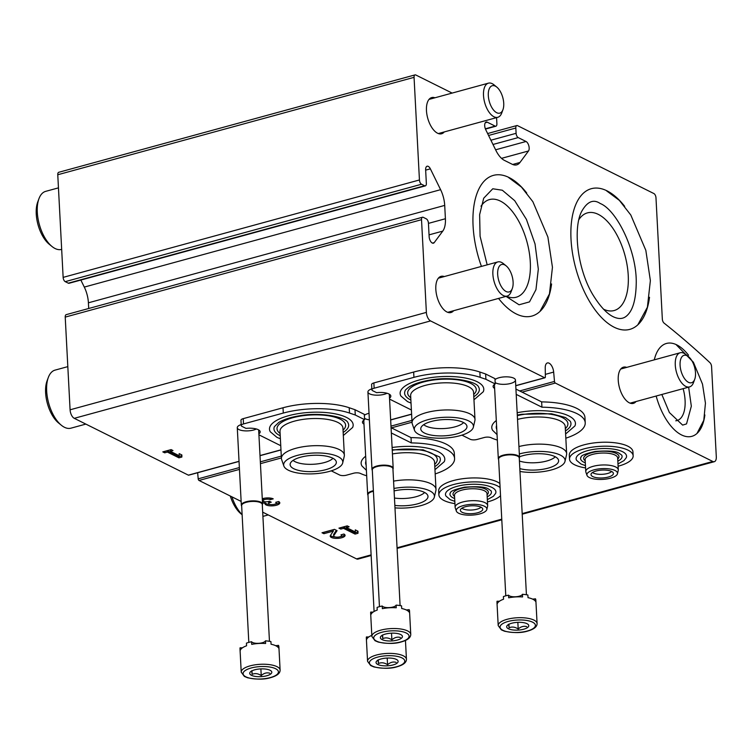 <?xml version="1.0" encoding="UTF-8"?>
<svg xmlns="http://www.w3.org/2000/svg" width="754" height="754" viewBox="0 0 754 754"><rect width="100%" height="100%" fill="white"/><g stroke="black" fill="none" stroke-linecap="round" stroke-linejoin="round"><path stroke-width="1.13" d="M675.763 420.798A29.029 14.335 74.7 0 0 676.998 420.581A29.029 14.335 74.7 0 0 683.133 388.659M506.443 296.265A50.622 25.005 74.7 0 0 516.188 297.236A50.622 25.005 74.7 0 0 526.961 241.817A50.622 25.005 74.7 0 0 489.497 199.574A50.622 25.005 74.7 0 0 481.005 206.21M603.436 309.14A50.622 25.005 74.7 0 0 614.124 310.544A50.622 25.005 74.7 0 0 624.896 255.116A50.622 25.005 74.7 0 0 587.423 212.882A50.622 25.005 74.7 0 0 578.94 219.518M545.331 374.37L553.662 372.09L554.492 381.43A1.414 0.697 74.7 0 0 555.321 383.051L712.803 461.476A7.078 3.497 74.7 0 0 714.33 461.684A7.078 3.497 74.7 0 0 716.3 456.764L711.578 366.614A3.544 1.753 74.7 0 0 709.976 362.702A1032.669 510.081 74.7 0 0 664.086 323.117A3.544 1.753 74.7 0 1 662.332 319.065L655.98 197.821A3.544 1.753 74.7 0 0 653.888 193.552L517.564 125.664A3.544 1.753 74.7 0 0 516.81 125.56A3.544 1.753 74.7 0 0 515.821 128.02L516.104 133.317A3.544 1.753 74.7 0 0 518.196 137.586L526.028 141.488A5.306 2.62 74.7 0 1 528.846 145.871A5.306 2.62 74.7 0 1 528.507 150.979L519.977 162.468A21.244 10.49 74.7 0 1 516.697 164.853A21.244 10.49 74.7 0 1 512.136 164.231L504.398 160.376A21.244 10.49 74.7 0 1 495.953 150.498L485.727 129.669A5.306 2.62 74.7 0 1 486.179 122.054A5.306 2.62 74.7 0 1 487.32 122.214L495.152 126.107A3.544 1.753 74.7 0 0 495.915 126.21A3.544 1.753 74.7 0 0 496.895 123.76L496.622 118.463A3.544 1.753 74.7 0 0 496.528 117.652M262.694 512.164L356.51 558.884A7.078 3.497 74.7 0 0 358.027 559.091L371.156 555.5M452.136 93.081L415.812 74.995A3.544 1.753 74.7 0 0 415.049 74.891A3.544 1.753 74.7 0 0 414.059 77.342L419.441 179.97A3.544 1.753 74.7 0 0 421.533 184.24L424.606 185.767A3.544 1.753 74.7 0 0 425.369 185.87A3.544 1.753 74.7 0 0 426.349 183.41L425.642 169.914A5.306 2.62 74.7 0 1 427.122 166.219A5.306 2.62 74.7 0 1 430.374 168.849L440.6 189.678A21.244 10.49 74.7 0 1 444.709 205.399L445.407 218.745A21.244 10.49 74.7 0 1 442.768 231.11L434.238 242.599A5.306 2.62 74.7 0 1 433.418 243.193A5.306 2.62 74.7 0 1 429.139 236.643L428.432 223.137A3.544 1.753 74.7 0 0 426.34 218.877L423.267 217.34A3.544 1.753 74.7 0 0 422.504 217.237A3.544 1.753 74.7 0 0 421.524 219.697L426.378 312.392A7.078 3.497 74.7 0 0 430.562 320.921L544.661 377.745A1.414 0.697 74.7 0 0 544.963 377.782A1.414 0.697 74.7 0 0 545.368 376.887L545.227 367.895A7.785 3.845 74.7 0 1 547.413 362.947A7.785 3.845 74.7 0 1 553.662 372.09M415.049 74.891L58.746 172.289A3.544 1.753 74.7 0 0 57.766 174.749L63.138 277.378A3.544 1.753 74.7 0 0 65.23 281.647L68.303 283.174A3.544 1.753 74.7 0 0 69.066 283.278L425.369 185.87M80.848 280.054L84.297 287.086L440.6 189.678M88.708 308.49L88.406 302.806A21.244 10.49 74.7 0 0 84.297 287.086M422.504 217.237L66.211 314.644A3.544 1.753 74.7 0 0 65.221 317.104L70.084 409.799A7.078 3.497 74.7 0 0 74.269 418.329L188.368 475.152A1.414 0.697 74.7 0 0 188.67 475.19A1.414 0.697 74.7 0 0 188.905 475.001M256.388 428.979A10.622 3.723 -3 0 1 238.971 429.582A10.622 3.723 -3 0 1 237.972 426.264A10.622 3.723 -3 0 1 241.195 424.559M387.038 393.268A10.622 3.723 -3 0 1 369.62 393.861A10.622 3.723 -3 0 1 368.621 390.553A10.622 3.723 -3 0 1 371.835 388.838M369.375 419.846A10.622 3.723 -3 0 1 365.304 418.743A10.622 3.723 -3 0 1 364.521 418.272M364.371 415.36A10.622 3.723 -3 0 1 369.036 413.286M495.01 379.648A10.622 3.723 -3 0 1 504.746 376.868A10.622 3.723 -3 0 1 514.614 378.678A10.622 3.723 -3 0 1 509.827 383.654A10.622 3.723 -3 0 1 495.944 383.023A10.622 3.723 -3 0 1 495.161 382.551M178.952 457.838L181.855 457.047L181.874 454.964L179.188 453.625L179.169 455.708L170.3 451.288L173.005 450.553L171.12 449.61L162.807 451.882L164.692 452.824L167.388 452.08L178.952 457.838L178.877 456.519L181.789 455.718L181.855 457.047M197.652 472.73L198.189 478.837A1.414 0.697 74.7 0 0 199.018 480.458L241.139 501.429M444.304 276.558A18.765 9.265 74.7 0 0 441.062 276.341A18.765 9.265 74.7 0 0 435.831 289.366A18.765 9.265 74.7 0 0 450.958 312.533A18.765 9.265 74.7 0 0 453.644 310.705M434.935 97.784A18.765 9.265 74.7 0 0 431.693 97.577A18.765 9.265 74.7 0 0 426.462 110.602A18.765 9.265 74.7 0 0 441.59 133.769A18.765 9.265 74.7 0 0 444.276 131.931M626.706 367.387A18.765 9.265 74.7 0 0 623.464 367.17A18.765 9.265 74.7 0 0 618.233 380.204A18.765 9.265 74.7 0 0 633.36 403.371A18.765 9.265 74.7 0 0 636.037 401.533M268.989 497.951A3.968 1.395 177 0 1 270.252 498.328L270.318 499.657L273.231 498.856A7.436 2.611 177 0 0 262.269 498.762M262.486 502.843A7.436 2.611 177 0 0 265.04 503.172A7.436 2.611 177 0 0 264.946 503.625A7.436 2.611 177 0 0 272.505 505.849A7.436 2.611 177 0 0 279.8 502.852A7.436 2.611 177 0 0 278.603 501.533L275.7 502.334A3.968 1.395 177 0 1 276.332 503.031A3.968 1.395 177 0 1 270.563 504.558A3.468 1.216 177 0 1 268.678 503.587A3.468 1.216 177 0 1 270.262 502.466L271.252 502.202L269.367 501.259L268.386 501.533A3.468 1.216 177 0 1 263.042 500.816A3.968 1.395 177 0 1 263.033 500.769A3.968 1.395 177 0 1 265.842 499.28A3.968 1.395 177 0 1 270.318 499.657M333.306 531.127L330.431 535.472A7.436 2.611 177 0 0 330.224 536.141A7.436 2.611 177 0 0 337.792 538.356A7.436 2.611 177 0 0 345.078 535.359A7.436 2.611 177 0 0 343.89 534.039L340.978 534.84A3.968 1.395 177 0 1 341.609 535.538A3.968 1.395 177 0 1 337.726 537.14A3.968 1.395 177 0 1 333.692 535.953A3.968 1.395 177 0 1 333.805 535.594L337.076 530.656L334.474 529.355L322.005 532.767L323.89 533.7L333.306 531.127L333.24 529.808L323.824 532.381L323.89 533.7M355.077 534.096L357.98 533.295L357.999 531.221L355.313 529.883L355.294 531.956L346.425 527.546L349.13 526.801L347.245 525.868L338.932 528.139L340.817 529.082L343.513 528.337L355.077 534.096L355.002 532.767L357.914 531.975L357.98 533.295M656.159 396.029A48.143 23.779 74.7 0 0 691.833 436.34A48.143 23.779 74.7 0 0 704.867 414.954M688.543 355.228A48.143 23.779 74.7 0 0 666.442 343.456A48.143 23.779 74.7 0 0 654.293 359.846M526.726 193.015A72.931 36.022 74.7 0 0 493.408 175.38A72.931 36.022 74.7 0 0 473.088 226.03A72.931 36.022 74.7 0 0 481.438 266.407M498.545 298.424A72.931 36.022 74.7 0 0 531.872 316.077A72.931 36.022 74.7 0 0 551.579 283.956M624.651 206.313A72.931 36.022 74.7 0 0 591.343 188.688A72.931 36.022 74.7 0 0 571.023 239.338A72.931 36.022 74.7 0 0 629.807 329.375A72.931 36.022 74.7 0 0 649.514 297.264M357.914 531.975L357.924 531.184M347.387 525.934L346.359 526.217L346.425 527.546M340.601 527.687L340.817 529.082M340.742 527.753L343.447 527.018L343.513 528.337M343.447 527.018L355.002 532.767M330.441 535.463A7.436 2.611 177 0 0 335.587 537.027M339.847 536.81A7.436 2.611 177 0 0 344.795 534.709M336.369 530.298L333.73 534.275A3.968 1.395 177 0 0 333.626 534.633L333.692 535.953M262.411 501.523A7.436 2.611 177 0 0 264.965 501.844L265.04 503.172M265.012 502.748A7.436 2.611 177 0 0 270.309 504.52M274.56 504.303A7.436 2.611 177 0 0 279.517 502.202M269.555 501.363A3.468 1.216 177 0 0 268.613 502.258L268.678 503.587M264.739 498.177A3.968 1.395 177 0 0 262.967 499.45A3.968 1.395 177 0 0 262.967 499.487L263.033 500.722M270.252 498.328L270.874 498.158M181.789 455.718L181.789 454.926M171.262 449.686L170.234 449.959L170.3 451.288M164.476 451.429L164.692 452.824M164.617 451.495L167.322 450.76L167.388 452.08M167.322 450.76L178.877 456.519M565.604 433.993L574.916 425.944A41.885 14.694 177 0 0 568.742 415.888A41.885 14.694 177 0 0 517.169 412.721M496.311 420.543A41.885 14.694 177 0 0 492.588 430.261L497.046 434.606M473.964 399.799L483.267 391.76A41.885 14.694 177 0 0 477.103 381.703A41.885 14.694 177 0 0 426.236 378.395A41.885 14.694 177 0 0 400.939 396.076L407.556 401.628L411.034 403.098M497.338 440.082A51.687 18.134 177 0 1 490.977 437.688A4.958 1.744 177 0 0 484.2 437.518L477.056 439.469A4.958 1.744 177 0 1 470.213 439.271L461.91 435.133M565.83 438.197A51.687 18.134 177 0 0 585.227 422.787A51.687 18.134 177 0 0 541.928 407.188L516.207 394.38M389.516 398.159A12.036 4.222 177 0 0 390.826 396.095A12.036 4.222 177 0 0 376.632 392.664L372.674 390.704A4.958 1.744 177 0 1 371.882 389.818A4.958 1.744 177 0 1 374.144 388.225L413.937 377.349A51.687 18.134 177 0 1 480.138 377.33L485.906 379.29L495.237 383.937A12.036 4.222 177 0 0 493.107 386.519A12.036 4.222 177 0 0 494.624 388.433M389.564 399.111L411.392 409.978M485.906 379.29L485.633 373.993L479.855 372.033A51.687 18.134 177 0 0 413.654 372.052L373.871 382.928A4.958 1.744 177 0 0 371.609 384.521L371.882 389.818M495.237 383.937L494.963 378.64L485.633 373.993M541.928 407.188L541.655 401.891L515.934 389.083M585.227 422.787L584.953 417.49A51.687 18.134 177 0 0 541.655 401.891M410.873 400.025A37.408 13.129 -3 0 1 410.591 399.884A37.408 13.129 -3 0 1 405.077 390.902C404.87 390.421 406.302 389.036 409.375 386.745C414.125 383.814 421.034 381.59 430.091 380.073C451.043 376.086 476.896 381.373 478.611 387.047A37.408 13.129 -3 0 1 473.804 396.727M410.751 397.754L410.412 397.481A34.335 12.045 -3 0 1 441.335 379.271A34.335 12.045 -3 0 1 473.993 394.154L473.682 394.455M463.606 422.589A21.244 7.455 -3 0 1 446.123 428.385A21.244 7.455 -3 0 1 425.708 425.972A21.244 7.455 -3 0 1 423.71 424.681M414.512 430.308L412.278 423.852A31.508 11.056 -3 0 1 412.061 422.749L410.638 395.605A31.508 11.056 -3 0 1 441.524 382.919A31.508 11.056 -3 0 1 473.569 392.306L474.992 419.45A31.508 11.056 -3 0 1 474.888 420.572L473.352 427.226A29.613 10.386 -3 0 1 451.071 437.48A29.613 10.386 -3 0 1 419.045 434.511A29.613 10.386 -3 0 1 414.512 430.308A29.613 10.386 -3 0 1 443.333 417.348A29.613 10.386 -3 0 1 473.352 427.226M412.061 422.749A31.508 11.056 -3 0 1 442.947 410.063A31.508 11.056 -3 0 1 474.992 419.45M424.464 433.032A23.138 8.115 -3 0 1 420.845 428.112A23.138 8.115 -3 0 1 443.446 419.61A23.138 8.115 -3 0 1 466.82 425.699A23.138 8.115 -3 0 1 451.721 435.011A23.138 8.115 -3 0 1 424.464 433.032M555.255 456.773A21.244 7.455 -3 0 1 519.421 461.005M519.478 456.792A23.138 8.115 -3 0 1 543.276 453.899A23.138 8.115 -3 0 1 558.469 459.893A23.138 8.115 -3 0 1 546.009 468.668A23.138 8.115 -3 0 1 519.817 468.592M519.327 453.946A29.613 10.386 -3 0 1 550.646 452.277A29.613 10.386 -3 0 1 564.991 461.41A29.613 10.386 -3 0 1 519.968 471.467M518.941 446.547A31.508 11.056 -3 0 1 566.64 453.635A31.508 11.056 -3 0 1 566.537 454.756L564.991 461.41M517.517 419.403A31.508 11.056 -3 0 1 565.217 426.491L566.64 453.635M517.319 415.624A34.335 12.045 -3 0 1 556.245 415.388A34.335 12.045 -3 0 1 565.641 428.338L565.33 428.64M496.773 429.384A37.408 13.129 -3 0 1 496.566 425.473M517.291 415.077L521.74 414.257L551.532 413.767L565.547 417.546L570.25 421.241A37.408 13.129 -3 0 1 565.443 430.911M434.964 469.704L444.266 461.665A41.885 14.694 177 0 0 438.102 451.608A41.885 14.694 177 0 0 392.099 447.499M365.671 456.255A41.885 14.694 177 0 0 361.939 465.972L366.406 470.317M343.315 435.52L352.627 427.471A41.885 14.694 177 0 0 346.454 417.414A41.885 14.694 177 0 0 295.587 414.106A41.885 14.694 177 0 0 270.3 431.788L276.916 437.339L280.394 438.819M366.689 475.793A51.687 18.134 177 0 1 360.337 473.408A4.958 1.744 177 0 0 353.56 473.239L346.416 475.19A4.958 1.744 177 0 1 339.573 474.982L331.27 470.854M435.19 473.917A51.687 18.134 177 0 0 454.587 458.507A51.687 18.134 177 0 0 411.288 442.909L391.335 432.975M258.867 433.87A12.036 4.222 177 0 0 260.177 431.816A12.036 4.222 177 0 0 245.993 428.385L242.034 426.415A4.958 1.744 177 0 1 241.242 425.539A4.958 1.744 177 0 1 243.504 423.937L283.287 413.06A51.687 18.134 177 0 1 349.498 413.041L355.266 415.011L364.597 419.658A12.036 4.222 177 0 0 362.467 422.231A12.036 4.222 177 0 0 363.984 424.144M258.924 434.822L280.752 445.699M355.266 415.011L354.993 409.714L349.215 407.744A51.687 18.134 177 0 0 283.014 407.763L243.231 418.64A4.958 1.744 177 0 0 240.969 420.242L241.242 425.539M364.597 419.658L364.314 414.361L354.993 409.714M411.288 442.909L411.015 437.612L391.062 427.678M454.587 458.507L454.304 453.211A51.687 18.134 177 0 0 411.015 437.612M280.234 435.737A37.408 13.129 -3 0 1 279.951 435.605A37.408 13.129 -3 0 1 274.437 426.623L278.735 422.457C283.485 419.526 290.394 417.301 299.451 415.784C320.393 411.797 346.256 417.094 347.962 422.768A37.408 13.129 -3 0 1 343.155 432.438M280.111 433.465L279.762 433.201A34.335 12.045 -3 0 1 310.695 414.992A34.335 12.045 -3 0 1 343.353 429.865L343.042 430.166M332.966 458.3A21.244 7.455 -3 0 1 315.483 464.106A21.244 7.455 -3 0 1 295.068 461.684A21.244 7.455 -3 0 1 293.07 460.392M283.862 466.019L281.638 459.563A31.508 11.056 -3 0 1 281.421 458.47L279.998 431.316A31.508 11.056 -3 0 1 310.884 418.63A31.508 11.056 -3 0 1 342.929 428.018L344.352 455.171A31.508 11.056 -3 0 1 344.248 456.283L342.702 462.937A29.613 10.386 -3 0 1 320.431 473.192A29.613 10.386 -3 0 1 288.396 470.223A29.613 10.386 -3 0 1 283.862 466.019A29.613 10.386 -3 0 1 312.684 453.06A29.613 10.386 -3 0 1 342.702 462.937M281.421 458.47A31.508 11.056 -3 0 1 312.307 445.774A31.508 11.056 -3 0 1 344.352 455.171M293.824 468.743A23.138 8.115 -3 0 1 290.196 463.833A23.138 8.115 -3 0 1 312.806 455.331A23.138 8.115 -3 0 1 336.18 461.42A23.138 8.115 -3 0 1 321.081 470.722A23.138 8.115 -3 0 1 293.824 468.743M424.615 492.485A21.244 7.455 -3 0 1 394.465 498.036M394.088 490.929A23.138 8.115 -3 0 1 427.829 495.604A23.138 8.115 -3 0 1 418.31 503.625A23.138 8.115 -3 0 1 394.851 505.406M393.965 488.46A29.613 10.386 -3 0 1 434.351 497.122A29.613 10.386 -3 0 1 394.983 507.885M393.579 481.127A31.508 11.056 -3 0 1 435.991 489.355A31.508 11.056 -3 0 1 435.897 490.468L434.351 497.122M392.438 453.936A31.508 11.056 -3 0 1 434.568 462.211L435.991 489.355M392.24 450.242A34.335 12.045 -3 0 1 427.791 451.74A34.335 12.045 -3 0 1 435.001 464.049L434.681 464.351M366.133 465.105A37.408 13.129 -3 0 1 365.926 461.184M392.221 449.799L423.107 449.818L439.61 456.952A37.408 13.129 -3 0 1 434.804 466.632M498.196 625.594L496.961 602.088A19.472 6.833 177 0 1 497.075 601.221L497.206 603.869A19.472 6.833 -3 0 1 503.549 599.223L503.408 596.574A19.472 6.833 177 0 1 508.545 595.17L508.686 597.818A19.472 6.833 -3 0 1 522.579 596.942L522.437 594.293A19.472 6.833 177 0 1 527.885 595.019L528.017 597.668A19.472 6.833 -3 0 1 535.576 601.428L535.434 598.78A19.472 6.833 177 0 1 535.849 600.052L537.084 623.558A19.472 6.833 -3 0 0 517.282 617.752A19.472 6.833 -3 0 0 498.196 625.594L501.344 629.863L504.53 631.211C513.794 633.077 521.523 633.03 527.706 631.06C533.973 629.279 537.093 626.781 537.084 623.558M523.728 629.213A11.065 3.883 -3 0 1 510.769 629.571A11.065 3.883 -3 0 1 507.404 625.311A11.065 3.883 -3 0 1 517.169 622.37A11.065 3.883 -3 0 1 527.894 624.237A11.065 3.883 -3 0 1 523.728 629.213M508.601 624.218L509.11 627.78C512.032 626.517 515.067 626.923 518.196 629.006C520.957 626.555 523.823 625.773 526.773 626.659M518.196 629.006L517.847 622.333M509.11 627.78L508.931 624.284M497.075 601.221A7.078 2.488 177 0 0 499.497 601.211M508.545 595.17A7.078 2.488 177 0 0 515.783 596.753A7.078 2.488 177 0 0 522.437 594.293M532.56 599.1A7.078 2.488 177 0 0 535.434 598.78M498.601 459.403L498.63 459.45A10.622 3.723 -3 0 1 498.601 459.403A10.622 3.723 -3 0 1 498.309 458.611A10.622 3.723 -3 0 1 508.714 454.332A10.622 3.723 -3 0 1 519.515 457.499A10.622 3.723 -3 0 1 519.308 458.319A10.622 3.723 -3 0 1 519.28 458.366L519.308 458.319M505.783 595.83L498.611 459.054A10.339 3.629 -3 0 1 508.743 454.888A10.339 3.629 -3 0 1 519.261 457.97L526.424 594.746M367.556 661.305L370.695 665.575L373.88 666.922C383.155 668.789 390.874 668.741 397.066 666.781C403.324 665 406.453 662.493 406.444 659.269A19.472 6.833 -3 0 0 386.642 653.464A19.472 6.833 -3 0 0 367.556 661.305L366.321 637.799A19.472 6.833 177 0 1 366.425 636.941L366.567 639.59A19.472 6.833 -3 0 1 371.816 635.368M393.079 664.934A11.065 3.883 -3 0 1 380.12 665.282A11.065 3.883 -3 0 1 376.764 661.032A11.065 3.883 -3 0 1 386.529 658.091A11.065 3.883 -3 0 1 397.245 659.957A11.065 3.883 -3 0 1 393.079 664.934M377.952 659.939L378.47 663.501C381.392 662.238 384.417 662.643 387.556 664.717C390.318 662.276 393.173 661.494 396.123 662.37M387.556 664.717L387.207 658.054M378.47 663.501L378.282 659.995M366.425 636.941A7.078 2.488 177 0 0 368.847 636.932M367.952 495.124L367.99 495.171A10.622 3.723 -3 0 1 367.952 495.124A10.622 3.723 -3 0 1 367.66 494.332A10.622 3.723 -3 0 1 373.371 490.684M374.088 611.475L367.971 494.775A10.339 3.629 -3 0 1 373.409 491.259M371.863 636.433L370.638 612.927A19.472 6.833 177 0 1 370.742 612.059L370.883 614.708A19.472 6.833 -3 0 1 377.226 610.061L377.085 607.413A19.472 6.833 177 0 1 382.221 606.009L382.363 608.657A19.472 6.833 -3 0 1 396.246 607.781L396.114 605.132A19.472 6.833 177 0 1 401.552 605.858L401.693 608.506A19.472 6.833 -3 0 1 409.243 612.267L409.111 609.618A19.472 6.833 177 0 1 409.526 610.891L410.751 634.397A19.472 6.833 -3 0 0 390.958 628.591A19.472 6.833 -3 0 0 371.863 636.433L375.011 640.702L378.197 642.05C387.462 643.916 395.19 643.869 401.382 641.899C407.641 640.118 410.77 637.62 410.751 634.397M397.396 640.052A11.065 3.883 -3 0 1 384.436 640.41A11.065 3.883 -3 0 1 381.081 636.15A11.065 3.883 -3 0 1 390.845 633.209A11.065 3.883 -3 0 1 401.562 635.075A11.065 3.883 -3 0 1 397.396 640.052M382.269 635.056L382.787 638.619C385.709 637.356 388.734 637.761 391.873 639.844C394.634 637.394 397.49 636.612 400.44 637.498M391.873 639.844L391.524 633.181M382.787 638.619L382.598 635.122M370.742 612.059A7.078 2.488 177 0 0 373.164 612.05M382.221 606.009A7.078 2.488 177 0 0 389.46 607.592A7.078 2.488 177 0 0 396.114 605.132M406.227 609.939A7.078 2.488 177 0 0 409.111 609.618M372.269 470.242L372.306 470.289A10.622 3.723 -3 0 1 372.269 470.242A10.622 3.723 -3 0 1 371.976 469.45A10.622 3.723 -3 0 1 382.391 465.171A10.622 3.723 -3 0 1 393.192 468.338A10.622 3.723 -3 0 1 392.985 469.158A10.622 3.723 -3 0 1 392.957 469.205L392.985 469.158M379.451 606.668L372.288 469.893A10.339 3.629 -3 0 1 382.419 465.736A10.339 3.629 -3 0 1 392.928 468.809L400.101 605.585M241.223 672.144L239.989 648.647A19.472 6.833 177 0 1 240.102 647.78L240.243 650.429A19.472 6.833 -3 0 1 246.577 645.782L246.445 643.134A19.472 6.833 177 0 1 251.582 641.729L251.713 644.378A19.472 6.833 -3 0 1 265.606 643.492L265.465 640.843A19.472 6.833 177 0 1 270.912 641.579L271.054 644.227A19.472 6.833 -3 0 1 278.603 647.988L278.462 645.339A19.472 6.833 177 0 1 278.886 646.602L280.111 670.108A19.472 6.833 -3 0 0 260.309 664.302A19.472 6.833 -3 0 0 241.223 672.144L244.371 676.413L247.557 677.761C256.822 679.627 264.55 679.58 270.733 677.62C277.001 675.838 280.13 673.331 280.111 670.108M266.756 675.773A11.065 3.883 -3 0 1 253.796 676.121A11.065 3.883 -3 0 1 250.441 671.871A11.065 3.883 -3 0 1 260.196 668.93A11.065 3.883 -3 0 1 270.922 670.796A11.065 3.883 -3 0 1 266.756 675.773M251.629 670.777L252.147 674.34C255.069 673.077 258.094 673.482 261.233 675.556C263.994 673.115 266.85 672.332 269.8 673.218M261.233 675.556L260.884 668.892M252.147 674.34L251.959 670.834M240.102 647.78A7.078 2.488 177 0 0 242.524 647.771M251.582 641.729A7.078 2.488 177 0 0 258.811 643.303A7.078 2.488 177 0 0 265.465 640.843M275.587 645.65A7.078 2.488 177 0 0 278.462 645.339M241.629 505.962L241.666 506.009A10.622 3.723 -3 0 1 241.629 505.962A10.622 3.723 -3 0 1 241.337 505.171A10.622 3.723 -3 0 1 251.751 500.892A10.622 3.723 -3 0 1 262.552 504.058A10.622 3.723 -3 0 1 262.335 504.869A10.622 3.723 -3 0 1 262.307 504.926L262.335 504.869M248.811 642.38L241.648 505.614A10.339 3.629 -3 0 1 251.779 501.448A10.339 3.629 -3 0 1 262.288 504.53L269.461 641.305M611.683 471.486A10.264 3.6 -3 0 1 603.2 474.238A10.264 3.6 -3 0 1 593.417 473.069A10.264 3.6 -3 0 1 592.512 472.494M592.795 476.594A11.216 3.94 -3 0 1 591.042 474.209A11.216 3.94 -3 0 1 601.994 470.091A11.216 3.94 -3 0 1 613.322 473.041A11.216 3.94 -3 0 1 606.009 477.555A11.216 3.94 -3 0 1 592.795 476.594M585.575 467.923A31.856 11.178 -3 0 1 574.614 464.775A31.856 11.178 -3 0 1 569.515 459.139L569.308 455.162A31.856 11.178 -3 0 1 600.542 442.334A31.856 11.178 -3 0 1 632.945 451.834L633.153 455.802A31.856 11.178 -3 0 1 618.101 466.217M569.515 459.139A31.856 11.178 -3 0 1 600.75 446.311A31.856 11.178 -3 0 1 633.153 455.802M585.462 465.633L580.882 463.974L576.603 460.345A25.25 8.86 -3 0 1 600.872 448.621A25.25 8.86 -3 0 1 626.235 457.744L623.982 460.609L617.978 463.936M585.311 462.843A20.773 7.286 -3 0 1 583.916 462.23A20.773 7.286 -3 0 1 580.853 457.244C582.192 457.188 577.413 455.491 595.245 451.457C608.186 450.524 616.122 451.109 619.043 453.211L621.682 455.105A20.773 7.286 -3 0 1 617.837 461.137M585.198 460.76L585.066 460.656A17.7 6.211 -3 0 1 601.013 451.269A17.7 6.211 -3 0 1 617.846 458.932L617.724 459.054M586.998 475.359L585.877 472.136A16.286 5.712 -3 0 1 585.764 471.561L585.142 459.648A16.286 5.712 -3 0 1 601.108 453.088A16.286 5.712 -3 0 1 617.667 457.942L618.289 469.865A16.286 5.712 -3 0 1 618.242 470.439L617.469 473.766A15.334 5.382 -3 0 1 605.933 479.082A15.334 5.382 -3 0 1 589.345 477.536A15.334 5.382 -3 0 1 586.998 475.359A15.334 5.382 -3 0 1 601.918 468.649A15.334 5.382 -3 0 1 617.469 473.766M585.764 471.561A16.286 5.712 -3 0 1 601.73 465.011A16.286 5.712 -3 0 1 618.289 469.865M481.043 507.206A10.264 3.6 -3 0 1 472.56 509.958A10.264 3.6 -3 0 1 462.777 508.78A10.264 3.6 -3 0 1 461.872 508.205M462.155 512.315A11.216 3.94 -3 0 1 460.402 509.93A11.216 3.94 -3 0 1 471.354 505.811A11.216 3.94 -3 0 1 482.683 508.761A11.216 3.94 -3 0 1 475.369 513.267A11.216 3.94 -3 0 1 462.155 512.315M454.935 503.634A31.856 11.178 -3 0 1 443.974 500.496A31.856 11.178 -3 0 1 438.875 494.85L438.668 490.882A31.856 11.178 -3 0 1 464.002 478.554A31.856 11.178 -3 0 1 499.902 483.587M438.875 494.85A31.856 11.178 -3 0 1 464.219 482.522A31.856 11.178 -3 0 1 500.109 487.565M500.533 495.708A31.856 11.178 -3 0 1 487.461 501.928M454.813 501.353L450.242 499.685L445.963 496.057A25.25 8.86 -3 0 1 470.232 484.341A25.25 8.86 -3 0 1 495.585 493.455L493.342 496.321L487.338 499.648M454.671 498.554A20.773 7.286 -3 0 1 453.277 497.951A20.773 7.286 -3 0 1 450.213 492.965C451.552 492.899 446.773 491.212 464.605 487.178C477.546 486.245 485.472 486.83 488.404 488.931L491.043 490.826A20.773 7.286 -3 0 1 487.197 496.848M454.558 496.471L454.426 496.368A17.7 6.211 -3 0 1 470.373 486.98A17.7 6.211 -3 0 1 487.207 494.652L487.084 494.765M456.349 511.08L455.237 507.847A16.286 5.712 -3 0 1 455.124 507.282L454.502 495.359A16.286 5.712 -3 0 1 470.468 488.809A16.286 5.712 -3 0 1 487.027 493.663L487.649 505.576A16.286 5.712 -3 0 1 487.602 506.151L486.83 509.478A15.334 5.382 -3 0 1 475.293 514.793A15.334 5.382 -3 0 1 458.696 513.257A15.334 5.382 -3 0 1 456.349 511.08A15.334 5.382 -3 0 1 471.278 504.369A15.334 5.382 -3 0 1 486.83 509.478M455.124 507.282A16.286 5.712 -3 0 1 471.09 500.722A16.286 5.712 -3 0 1 487.649 505.576M67.822 366.632L55.051 370.12A30.094 14.863 74.7 0 0 48.313 377.49L47.068 380.845A26.55 13.11 74.7 0 0 58.595 423.003L61.376 425.265A30.094 14.863 74.7 0 0 70.923 428.178L85.843 424.097M48.313 377.49A30.094 14.863 74.7 0 0 61.376 425.265M506.151 265.86L503.427 263.636A17.7 8.746 74.7 0 0 501.608 262.449A17.7 8.746 74.7 0 0 497.81 261.93A17.7 8.746 74.7 0 0 494.04 281.308A17.7 8.746 74.7 0 0 507.15 296.077A17.7 8.746 74.7 0 0 511.108 291.741L512.334 288.443A14.232 7.031 74.7 0 0 506.151 265.86A14.232 7.031 74.7 0 0 504.69 264.899A14.232 7.031 74.7 0 0 498.997 281.346A14.232 7.031 74.7 0 0 512.334 288.443M230.281 496.019A26.55 13.11 74.7 0 0 240.997 513.832L242.119 514.756M231.94 496.848A30.094 14.863 74.7 0 0 242.119 514.605M688.553 356.689L685.829 354.474A17.7 8.746 74.7 0 0 684.01 353.277A17.7 8.746 74.7 0 0 680.212 352.759A17.7 8.746 74.7 0 0 676.442 372.137A17.7 8.746 74.7 0 0 689.542 386.906A17.7 8.746 74.7 0 0 693.51 382.57L694.726 379.281A14.232 7.031 74.7 0 0 688.553 356.689A14.232 7.031 74.7 0 0 687.092 355.728A14.232 7.031 74.7 0 0 681.399 372.174A14.232 7.031 74.7 0 0 694.726 379.281M58.454 187.869L45.683 191.356A30.094 14.863 74.7 0 0 38.944 198.726L37.7 202.081A26.55 13.11 74.7 0 0 49.227 244.239L52.007 246.501A30.094 14.863 74.7 0 0 61.555 249.404L61.677 249.376M38.944 198.726A30.094 14.863 74.7 0 0 52.007 246.501M496.782 87.087L494.059 84.872A17.7 8.746 74.7 0 0 492.239 83.685A17.7 8.746 74.7 0 0 488.441 83.157A17.7 8.746 74.7 0 0 484.671 102.535A17.7 8.746 74.7 0 0 497.772 117.304A17.7 8.746 74.7 0 0 501.74 112.977L502.956 109.679A14.232 7.031 74.7 0 0 496.782 87.087A14.232 7.031 74.7 0 0 495.321 86.135A14.232 7.031 74.7 0 0 489.629 102.572A14.232 7.031 74.7 0 0 502.956 109.679M356.51 558.884L371.119 554.887M397.075 547.79L501.759 519.167M522.173 513.587L712.803 461.476M488.573 135.466L515.821 128.02M490.901 140.206L516.104 133.317M492.993 144.476L518.196 137.586M495.604 149.801L526.028 141.488M501.523 158.349L528.507 150.979M512.654 164.466L519.977 162.468M485.284 122.77L487.32 122.214M485.35 128.793L495.152 126.107M57.766 174.749L414.059 77.342M63.138 277.378L419.441 179.97M65.23 281.647L421.533 184.24M68.303 283.174L424.606 185.767M425.652 170.14L430.374 168.849M88.406 302.806L444.709 205.399M428.442 223.382L445.407 218.745M429.045 234.862L442.768 231.11M432.41 243.099L434.238 242.599M65.221 317.104L421.524 219.697M70.084 409.799L426.378 312.392M74.269 418.329L430.562 320.921M188.368 475.152L239.037 461.297M260.007 455.557L280.969 449.827M390.647 419.846L411.609 414.116M515.755 385.643L544.661 377.745M198.189 478.837L239.367 467.574M260.337 461.844L281.299 456.113M390.977 426.133L411.938 420.402M519.666 390.949L554.492 381.43M199.018 480.458L239.461 469.393M260.432 463.663L281.393 457.932M391.42 427.857L412.033 422.221M522.06 392.137L555.321 383.051M333.73 534.275L333.805 535.594M270.224 501.693L270.262 502.466M374.144 388.225L373.871 382.928M413.937 377.349L413.654 372.052M480.138 377.33L479.855 372.033M243.504 423.937L243.231 418.64M283.287 413.06L283.014 407.763M349.498 413.041L349.215 407.744M527.329 631.013A17.7 6.211 -3 0 1 500.072 627.356A17.7 6.211 -3 0 1 525.783 620.325A17.7 6.211 -3 0 1 527.329 631.013M396.679 666.725A17.7 6.211 -3 0 1 369.422 663.068A17.7 6.211 -3 0 1 395.143 656.037A17.7 6.211 -3 0 1 396.679 666.725M400.996 641.852A17.7 6.211 -3 0 1 373.739 638.195A17.7 6.211 -3 0 1 399.46 631.164A17.7 6.211 -3 0 1 400.996 641.852M270.356 677.563A17.7 6.211 -3 0 1 243.099 673.906A17.7 6.211 -3 0 1 268.81 666.875A17.7 6.211 -3 0 1 270.356 677.563M397.104 548.403L501.796 519.789M522.202 514.209L714.33 461.684M487.631 133.543L516.81 125.56M485.463 129.075L495.915 126.21M188.67 475.19L239.046 461.42M260.017 455.689L280.978 449.959M390.657 419.969L411.618 414.238M515.755 385.765L544.963 377.782M341.562 534.68L341.609 535.538M276.284 502.173L276.332 503.031M262.967 499.45L263.033 500.769M506.038 296.379L519.063 304.786L529.496 301.892L535.962 289.63L538.318 269.15L535.038 243.966L526.443 219.423L514.718 200.696L502.324 190.225L492.767 188.773L483.7 198.217L479.629 214.636L480.081 236.228L487.169 264.833M539.911 311.506L549.459 293.919L552.446 267.293L547.894 237.039L532.871 201.704L521.457 187.096L508.639 177.548M600.259 203.523C593.417 198.858 587.206 201.525 581.626 211.516C572.88 228.047 577.281 269.008 592.955 294.88C601.456 308.612 609.468 316.35 616.998 318.094C621.013 319.131 624.491 318.169 627.432 315.191C633.077 309.743 636.018 298.829 636.253 282.448C636.546 249.574 616.244 209.791 600.259 203.523M637.837 324.804L647.394 307.227L650.372 280.601L645.829 250.337L630.796 215.003L619.383 200.394L606.574 190.847M661.833 394.483L669.392 412.542L682.634 425.105L686.526 423.908L691.333 406.199L688.647 387.151M696.979 433.475L703.793 420.298L705.442 403.183L702.502 384.125L693.397 362.231L676.347 344.889M519.515 457.499L515.453 380.035M498.309 458.611L494.417 384.455M406.444 659.269L405.454 640.457M367.66 494.332L363.777 420.176M393.192 468.338L389.309 394.182M371.976 469.45L367.924 391.986M262.552 504.058L258.66 429.903M241.337 505.171L237.274 427.697M447.706 312.326L507.15 296.077M438.376 278.179L497.81 261.93M262.91 516.386L268.245 514.925M630.108 403.154L689.542 386.906M620.778 369.008L680.212 352.759M438.338 133.552L497.772 117.304M429.007 99.405L488.441 83.157"/></g></svg>
